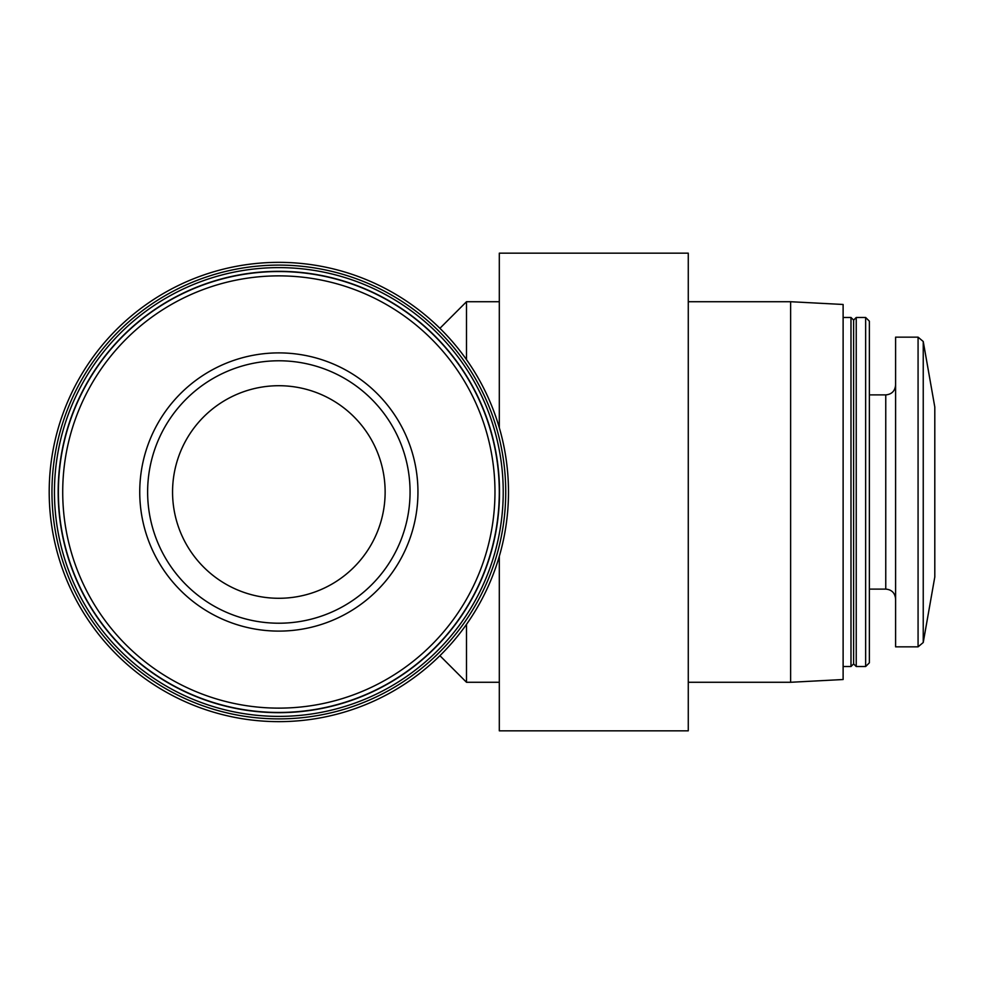 <?xml version="1.0" encoding="UTF-8"?>
<svg xmlns="http://www.w3.org/2000/svg" width="984" height="984" viewBox="0 0 984 984"><rect width="100%" height="100%" fill="white"/><g stroke="black" fill="none" stroke-linecap="round" stroke-linejoin="round"><path stroke-width="1.48" d="M934.8 576.968L934.8 407.032L923.238 341.497L923.238 642.503L934.8 576.968M172.557 492A106.297 106.297 0 0 0 331.989 584.053A106.297 106.297 0 0 0 331.989 399.947A106.297 106.297 0 0 0 172.557 492M49.2 492A229.641 229.641 0 0 0 393.661 690.879A229.641 229.641 0 0 0 393.661 293.121A229.641 229.641 0 0 0 49.2 492M51.955 492A226.898 226.898 0 0 0 392.296 688.492A226.898 226.898 0 0 0 392.296 295.507A226.898 226.898 0 0 0 51.955 492M54.452 492A224.401 224.401 0 0 0 391.042 686.328A224.401 224.401 0 0 0 391.042 297.672A224.401 224.401 0 0 0 54.452 492M58.167 492A220.687 220.687 0 0 0 389.184 683.117A220.687 220.687 0 0 0 389.184 300.883A220.687 220.687 0 0 0 58.167 492M58.388 492A220.465 220.465 0 0 0 389.074 682.921A220.465 220.465 0 0 0 389.074 301.079A220.465 220.465 0 0 0 58.388 492A220.465 220.465 0 0 0 389.074 682.921A220.465 220.465 0 0 0 389.074 301.079A220.465 220.465 0 0 0 58.388 492M139.74 492A139.101 139.101 0 0 0 348.397 612.466A139.101 139.101 0 0 0 348.397 371.534A139.101 139.101 0 0 0 139.74 492M499.306 427.696L499.306 253.171L688.271 253.171L688.271 730.829L499.306 730.829L499.306 556.304M466.502 624.373L466.502 682.281L499.306 682.281M439.909 328.312L466.502 301.719L466.502 359.627M688.271 301.719L790.619 301.719L790.619 682.281L688.271 682.281M790.619 301.719L843.116 304.474L843.116 679.526L790.619 682.281M843.116 317.475L850.988 317.475L850.988 666.525L843.116 666.525M850.988 317.475L853.608 320.095L853.608 663.905L850.988 666.525M856.24 492L856.24 666.525L865.649 666.525L865.649 317.475L856.24 317.475L856.24 492M865.649 317.475L869.364 321.178L869.364 662.822L865.649 666.525M918.072 646.845L918.072 337.155L895.6 337.155L895.6 646.845L918.072 646.845L923.238 642.503M147.625 492A131.229 131.229 0 0 0 344.462 605.64A131.229 131.229 0 0 0 344.462 378.36A131.229 131.229 0 0 0 147.625 492A131.229 131.229 0 0 0 344.462 605.64A131.229 131.229 0 0 0 344.462 378.36A131.229 131.229 0 0 0 147.625 492M62.718 492A216.123 216.123 0 0 0 386.909 679.169A216.123 216.123 0 0 0 386.909 304.831A216.123 216.123 0 0 0 62.718 492M869.364 394.892L885.76 394.892L885.76 589.108C891.689 589.637 894.973 592.922 895.6 598.948M439.909 655.688L466.502 682.281M466.502 301.719L499.306 301.719M853.608 663.905L856.24 666.525M853.608 320.095L856.24 317.475M869.364 589.108L885.76 589.108M885.76 394.892C891.689 394.363 894.973 391.078 895.6 385.052M918.072 337.155L923.238 341.497"/></g></svg>
